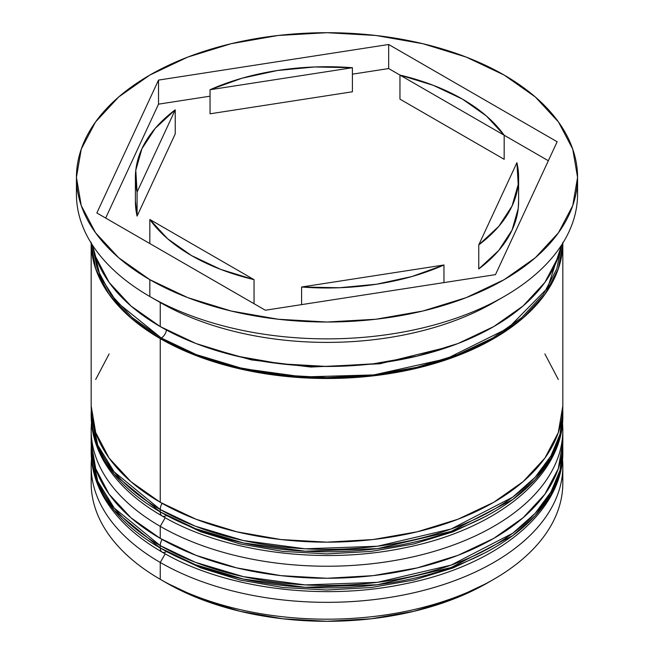 <?xml version="1.0" encoding="UTF-8"?>
<svg xmlns="http://www.w3.org/2000/svg" width="654" height="654" viewBox="0 0 654 654"><rect width="100%" height="100%" fill="white"/><g stroke="black" fill="none" stroke-linecap="round" stroke-linejoin="round"><path stroke-width="0.98" d="M562.742 445.734A235.824 136.155 180 0 1 562.824 449.339L559.979 472.826L550.913 494.465L535.135 515.761L512.687 535.675L451.105 567.517L377.44 584.741L305.148 587.308L243.411 579.052L195.391 564.721L160.246 548.019A8.845 5.109 120 0 0 162.078 552.066A8.845 5.109 -60 0 1 160.246 548.019A235.824 136.155 0 0 0 417.244 577.531A235.824 136.155 0 0 0 562.824 451.742C563.715 511.845 496.558 565.71 405.227 583.793C322.545 601.41 224.273 588.714 162.078 552.066C134.92 536.362 115.202 517.567 102.931 495.699C95.141 481.532 91.225 466.882 91.176 451.742A235.824 136.155 0 0 0 160.246 548.019L160.246 545.608L195.391 562.309L243.411 576.648L305.148 584.905L377.44 582.338L451.105 565.113L512.687 533.272L535.135 513.349L550.913 492.053L559.979 470.414L562.824 449.339A235.824 136.155 180 0 1 417.244 575.128A235.824 136.155 180 0 1 160.246 545.608L160.246 548.019L114.197 510.422L97.748 483.658L91.176 451.742L91.176 449.339L97.748 481.246L114.197 508.011L160.246 545.608A235.824 136.155 180 0 1 91.176 449.339L91.258 445.668M162.086 539.436A8.845 5.109 120 0 0 160.246 545.608A8.845 5.109 -60 0 1 162.086 539.436M162.078 552.066A8.845 5.109 -60 0 0 166.5 551.624L200.901 567.925L240.141 580.033L282.716 587.496L327 590.014L371.284 587.496L413.859 580.033L453.099 567.925L487.5 551.624M562.742 409.633A235.824 136.155 180 0 1 562.824 413.238L559.979 436.717L550.913 458.364L535.135 479.652L512.687 499.574L451.105 531.416L377.44 548.641L305.148 551.208L243.411 542.951L195.391 528.62L160.246 511.919A8.845 5.109 120 0 0 162.078 515.965A8.845 5.109 -60 0 1 160.246 511.919A235.824 136.155 0 0 0 417.244 541.43A235.824 136.155 0 0 0 562.824 415.642C563.715 475.744 496.558 529.601 405.227 547.692C322.545 565.309 224.273 552.605 162.078 515.965C134.92 500.253 115.202 481.467 102.931 459.599C95.141 445.431 91.225 430.773 91.176 415.642A235.824 136.155 0 0 0 160.246 511.919L160.246 509.507L195.391 526.208L243.411 540.547L305.148 548.804L377.44 546.237L451.105 529.004L512.687 497.163L535.135 477.248L550.913 455.952L559.979 434.313L562.824 413.238A235.824 136.155 180 0 1 417.244 539.019A235.824 136.155 180 0 1 160.246 509.507L160.246 511.919L114.197 474.322L97.748 447.557L91.176 415.642L91.176 413.238L97.748 445.145L114.197 471.91L160.246 509.507A235.824 136.155 180 0 1 91.176 413.238L91.258 409.567M162.086 503.335A8.845 5.109 120 0 0 160.246 509.507A8.845 5.109 -60 0 1 162.086 503.335M162.078 515.965A8.845 5.109 -60 0 0 166.5 515.524L200.901 531.825L240.141 543.932L282.716 551.387L327 553.905L371.284 551.387L413.859 543.932L453.099 531.825L487.5 515.524M91.184 414.44L91.323 410.835M449.372 346.702L379.835 363.779L310.912 367.049L251.406 359.896L204.628 346.702L251.406 359.896L310.912 367.049L379.835 363.779L449.372 346.702M91.176 466.188A235.824 136.155 180 0 1 91.495 459.092A235.824 136.155 0 0 0 160.246 562.456L165.217 553.848L160.246 562.456A235.824 136.155 180 0 1 91.176 466.188L91.176 483.036A235.824 136.155 0 0 0 160.246 579.305L166.5 582.918A226.979 131.045 0 0 0 487.5 582.918L453.099 599.211L413.859 611.327L371.284 618.782L327 621.3L282.716 618.782L240.141 611.327L200.901 599.211L166.5 582.918L160.246 579.305A235.824 136.155 0 0 0 417.244 608.825A235.824 136.155 0 0 0 562.824 483.036A235.824 136.155 0 0 0 562.375 474.608A235.824 136.155 180 0 1 493.754 579.305A235.824 136.155 180 0 1 160.246 579.305L160.246 562.456A235.824 136.155 0 0 0 422.893 590.57A235.824 136.155 0 0 0 562.505 459.092A235.824 136.155 180 0 1 562.824 466.188A235.824 136.155 180 0 1 417.244 591.976A235.824 136.155 180 0 1 160.246 562.456L160.246 579.305A235.824 136.155 180 0 1 91.625 474.608M91.176 430.079A235.824 136.155 180 0 1 91.495 422.991A235.824 136.155 0 0 0 160.246 526.356A235.824 136.155 180 0 1 91.176 430.079L91.176 442.12A235.824 136.155 0 0 0 160.246 538.389L160.246 526.356L165.217 517.739L160.246 526.356A235.824 136.155 0 0 0 422.893 554.469A235.824 136.155 0 0 0 562.505 422.991A235.824 136.155 180 0 1 562.824 430.079A235.824 136.155 180 0 1 417.244 555.867A235.824 136.155 180 0 1 160.246 526.356L160.246 538.389A235.824 136.155 0 0 0 417.244 567.901A235.824 136.155 0 0 0 562.824 442.12A235.824 136.155 0 0 0 562.595 436.104M76.436 177.365L76.436 194.205A250.564 144.665 0 0 0 149.823 296.499L149.823 279.65A250.564 144.665 180 0 1 76.436 177.365A250.564 144.665 180 0 1 231.115 43.712A250.564 144.665 180 0 1 504.177 75.071L466.204 57.078L422.885 43.712L375.878 35.48L327 32.7L278.122 35.48L231.115 43.712L187.796 57.078L149.823 75.071L118.668 96.988L95.509 122.004L81.251 149.137L76.436 177.365L81.251 205.585L95.509 232.718L118.668 257.733L149.823 279.65L187.796 297.644L231.115 311.01L278.122 319.242L327 322.021L375.878 319.242L422.885 311.01L466.204 297.644L504.177 279.65L535.332 257.733L558.491 232.718L572.749 205.585L577.564 177.365L572.749 149.137L558.491 122.004L535.332 96.988L504.177 75.071A250.564 144.665 180 0 1 577.564 177.365A250.564 144.665 180 0 1 422.885 311.01A250.564 144.665 180 0 1 149.823 279.65L149.823 296.499L160.246 302.516A235.824 136.155 0 0 0 493.754 302.516L504.177 296.499A250.564 144.665 180 0 1 149.823 296.499A250.564 144.665 0 0 0 422.885 327.858A250.564 144.665 0 0 0 577.564 194.205A250.564 144.665 0 0 0 577.139 185.793A250.564 144.665 180 0 1 504.177 296.499M160.246 338.617L160.246 502.288A235.824 136.155 0 0 0 417.244 531.8A235.824 136.155 0 0 0 562.824 406.011L558.295 432.572L544.872 458.119L523.077 481.655L493.754 502.288L458.013 519.219L417.244 531.8L373.009 539.55L327 542.166L280.991 539.55L236.756 531.8L195.987 519.219L160.246 502.288L160.246 338.617L130.923 317.991L109.128 294.447L95.705 268.908L91.184 243.1A235.824 136.155 180 0 0 160.246 338.617A235.824 136.155 180 0 0 416.647 368.276A235.824 136.155 180 0 0 562.816 243.1L558.295 268.908L544.872 294.447L523.077 317.991L493.754 338.617L458.013 355.555L417.244 368.137L373.009 375.878L327 378.494L280.991 375.878L236.756 368.137L195.987 355.555L160.246 338.617M498.806 299.507A235.824 136.155 180 0 1 160.246 302.516L160.246 326.583A235.824 136.155 0 0 0 405.055 358.793A235.824 136.155 0 0 0 561.377 245.356M166.427 330.025A7.366 4.251 -60 0 1 161.293 338.02L116.592 301.919L100.193 276.389L92.737 245.945L97.152 268.745L110.493 294.12L132.149 317.517L161.293 338.02A7.366 4.251 120 0 0 166.427 330.025M399.954 99.138L399.954 75.071A191.606 110.624 180 0 1 462.484 99.138A191.606 110.624 180 0 1 504.177 135.239L504.177 159.306L399.954 99.138L399.954 75.071L504.177 135.239L486.429 115.995L462.484 99.138L433.283 85.314L399.954 75.071L388.664 68.556L352.408 74.164L388.664 68.556L388.664 44.488L557.151 141.755L495.479 274.631L265.336 310.233L96.849 212.967L158.521 80.09L388.664 44.488L388.664 68.556L504.177 135.239L504.177 159.306L399.954 99.138M443.96 282.602L443.96 264.984A191.606 110.624 180 0 1 301.592 287.008L301.592 304.625L301.592 287.008L339.328 287.752L376.59 284.212L411.922 276.528L443.96 264.984L301.592 287.008L443.96 264.984L443.96 282.602M254.046 303.718L254.046 279.65A191.606 110.624 180 0 1 149.823 219.482L149.823 243.55L149.823 219.482L167.571 238.726L191.516 255.583L220.717 269.407L254.046 279.65L149.823 219.482L254.046 279.65L254.046 303.718M135.394 177.365L135.394 201.432A191.606 110.624 0 0 0 137.087 216.098L137.087 192.031A191.606 110.624 180 0 1 135.394 177.365A191.606 110.624 180 0 1 175.231 109.831L175.231 133.907L137.087 216.098L135.394 200.974M210.04 113.804L210.04 89.737A191.606 110.624 180 0 1 352.408 67.714L352.408 91.781L210.04 113.804L210.04 89.737L352.408 67.714L314.672 66.97L277.41 70.509L242.078 78.194L210.04 89.737L352.408 67.714L352.408 91.781L210.04 113.804M137.087 192.031L175.231 109.831L155.243 128.331L141.926 148.728L135.787 170.244L137.087 192.031L175.231 109.831L175.231 133.907L137.087 216.098L137.087 192.031M561.263 245.945L547.545 288.095L508.133 328.194L446.502 358.735L373.859 374.914L303.072 376.941L242.74 368.594L195.767 354.443L161.293 338.02L196.805 354.844L237.32 367.344L281.277 375.044L327 377.644L372.723 375.044L416.68 367.344L457.195 354.844L492.707 338.02L521.851 317.517L543.507 294.12L556.848 268.745L561.271 245.937M92.623 245.356A235.824 136.155 0 0 0 160.246 326.583L160.246 302.516L149.823 296.499A250.564 144.665 180 0 1 76.861 185.793M92.615 245.348L95.705 256.875L109.128 282.414L130.923 305.958L160.246 326.583L195.987 343.522L236.756 356.103L280.991 363.845L327 366.461L373.009 363.845L417.244 356.103L458.013 343.522L493.754 326.583L523.077 305.958L544.872 282.414L558.295 256.875L561.385 245.348M91.176 406.011A235.824 136.155 0 0 0 160.246 502.288L130.923 481.655L109.128 458.119L95.705 432.572L91.176 406.011L91.176 242.348M109.128 353.912L95.705 379.451M558.295 379.451L544.872 353.912M91.176 442.12L95.705 468.681L109.128 494.22L130.923 517.755L160.246 538.389L195.987 555.32L236.756 567.901L280.991 575.651L327 578.267L373.009 575.651L417.244 567.901L458.013 555.32L493.754 538.389L523.077 517.755L544.872 494.22L558.295 468.681L562.824 442.12L562.824 430.079M495.479 274.631L265.336 310.233L96.849 212.967L158.521 80.09L158.521 104.158L105.662 218.052L158.521 104.158L158.521 80.09L388.664 44.488L557.151 141.755L495.479 274.631M210.04 96.187L158.521 104.158L210.04 96.187M548.338 160.737L504.177 135.239L548.338 160.737M518.606 200.942L518.213 208.552L512.074 230.061L498.757 250.457L478.769 268.957A191.606 110.624 0 0 0 518.606 201.432L518.606 177.365A191.606 110.624 180 0 1 478.769 244.89L478.769 268.957L478.769 244.89L498.757 226.39L512.074 205.994L518.213 184.477L516.913 162.691A191.606 110.624 180 0 1 518.606 177.365M516.913 162.691L478.769 244.89L516.913 162.691M562.824 449.339L562.742 445.668M562.824 413.238L562.742 409.567M493.754 579.305L487.5 582.918M562.824 466.188L562.824 483.036M562.824 242.348L562.824 406.011M577.564 177.365L577.564 194.205"/></g></svg>
